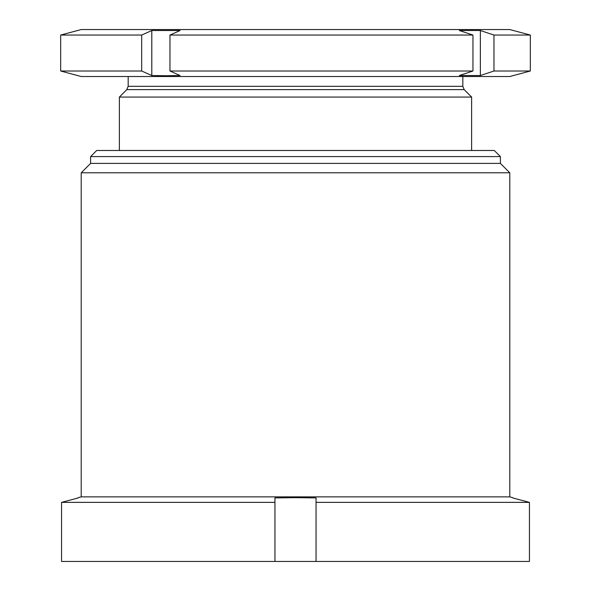 <?xml version="1.0" encoding="UTF-8"?>
<svg xmlns="http://www.w3.org/2000/svg" width="591" height="591" viewBox="0 0 591 591"><rect width="100%" height="100%" fill="white"/><g stroke="black" fill="none" stroke-linecap="round" stroke-linejoin="round"><path stroke-width="0.89" d="M78.278 497.659L81.211 496.868L509.789 496.868L509.789 172.794L81.211 172.794L90.608 163.404L500.392 163.404L509.789 172.794M500.392 156.593L494.29 150.483L96.71 150.483L90.608 156.593L500.392 156.593L500.392 163.404M274.955 502.372L274.955 497.918L295.5 497.659L316.045 497.918L316.045 502.372L529.44 502.372L529.44 561.45L61.56 561.45L61.56 502.372L274.955 502.372L274.955 561.45M512.722 497.918L529.44 502.372L512.722 497.918M78.278 497.918L61.56 502.372L78.278 497.918M316.045 502.372L316.045 561.45M119.375 150.483L119.375 97.064L471.625 97.064L464.194 89.633L462.819 86.316L462.819 76.52M530.334 71.009L509.789 76.52L81.211 76.52L60.666 71.009L60.666 35.054L81.211 29.55L509.789 29.55L530.334 35.054L493.965 35.054L493.965 71.009L530.334 71.009L530.334 35.054M169.964 35.054L169.964 71.009L180.07 75.537L165.938 75.729L151.798 75.537L151.798 30.525L180.07 30.525L169.964 35.054L472.955 35.054L472.955 71.009L459.347 75.537L480.357 75.537L480.357 30.525L493.965 35.054M480.357 30.525L459.347 30.525L472.955 35.054M493.965 71.009L480.357 75.537M169.964 71.009L472.955 71.009M60.666 71.009L141.685 71.009L151.798 75.537M60.666 35.054L141.685 35.054L141.685 71.009M151.798 30.525L141.685 35.054M464.194 89.633L126.806 89.633L128.181 86.316L462.819 86.316M509.789 496.868L512.722 497.659M90.608 163.404L90.608 156.593M81.211 496.868L81.211 172.794M471.625 150.483L471.625 97.064M126.806 89.633L119.375 97.064M128.181 86.316L128.181 76.52"/></g></svg>
